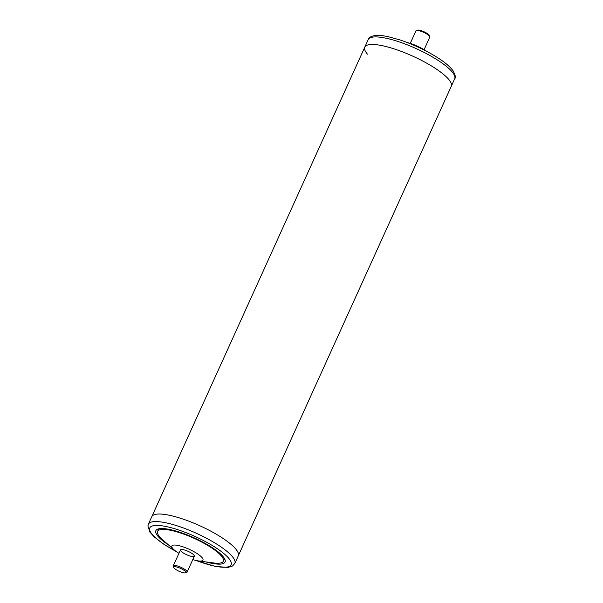 <?xml version="1.0" encoding="UTF-8"?>
<svg xmlns="http://www.w3.org/2000/svg" width="603" height="603" viewBox="0 0 603 603"><rect width="100%" height="100%" fill="white"/><g stroke="black" fill="none" stroke-linecap="round" stroke-linejoin="round"><path stroke-width="0.9" d="M435.08 68.222A47.471 11.578 24.4 0 1 451.263 86.327A47.471 11.578 -155.6 0 0 435.08 68.222A47.471 11.578 -155.6 0 0 391.302 48.006A47.471 11.578 -155.6 0 0 364.8 47.109A47.471 11.578 24.4 0 1 391.302 48.006A47.471 11.578 24.4 0 1 435.08 68.222M367.438 54.157A47.471 11.578 24.4 0 1 364.8 47.109L368.222 39.564A47.471 11.578 -155.6 0 1 394.724 40.461A47.471 11.578 -155.6 0 1 438.502 60.677A47.471 11.578 -155.6 0 1 454.685 78.782C455.906 77.787 455.401 75.179 453.17 70.95C450.381 67.023 445.474 62.772 438.434 58.205C426.638 50.66 413.688 44.524 399.585 39.806L387.91 36.625C382.799 35.547 378.556 35.178 375.187 35.532C371.403 36.067 369.081 37.416 368.222 39.564M407.538 42.64A17.088 4.168 24.4 0 1 425.371 50.494A17.088 4.168 24.4 0 1 426.464 51.225M206.007 561.936A37.974 9.264 -155.6 0 0 225.047 562.034A37.974 9.264 -155.6 0 0 225.243 561.28A37.974 9.264 -155.6 0 0 192.854 537.265A37.974 9.264 -155.6 0 0 155.876 530.655A37.974 9.264 -155.6 0 0 155.68 531.401A37.974 9.264 -155.6 0 0 168.486 544.924M364.8 47.109L151.798 516.673A47.471 11.578 -155.6 0 1 178.3 517.57A47.471 11.578 -155.6 0 1 222.077 537.786A47.471 11.578 -155.6 0 1 238.253 555.891A47.471 11.578 -155.6 0 0 238.502 554.956A47.471 11.578 -155.6 0 0 198.025 524.942A47.471 11.578 -155.6 0 0 151.798 516.673L148.368 524.218A47.471 11.578 24.4 0 1 194.596 532.487A47.471 11.578 24.4 0 1 235.08 562.501A47.471 11.578 24.4 0 1 234.831 563.436L232.539 566.006L227.957 567.461L214.924 566.33L195.515 560.36M180.463 550.064A7.598 1.854 -155.6 0 0 186.938 554.866A7.598 1.854 -155.6 0 0 194.332 556.192A7.598 1.854 -155.6 0 0 194.377 556.041A7.598 1.854 -155.6 0 0 187.895 551.24A7.598 1.854 -155.6 0 0 180.501 549.913L173.272 565.848A7.598 1.854 24.4 0 1 173.347 565.727A7.598 1.854 24.4 0 1 181.209 567.415A7.598 1.854 24.4 0 1 187.111 572.119A7.598 1.854 24.4 0 1 187.036 572.239A7.598 1.854 24.4 0 1 186.696 572.443L185.498 572.85A6.648 1.621 -155.6 0 0 185.799 572.669A6.648 1.621 -155.6 0 0 180.923 568.554A6.648 1.621 -155.6 0 0 173.822 566.978A6.648 1.621 -155.6 0 0 173.785 567.536A6.648 1.621 -155.6 0 0 179.144 571.297A6.648 1.621 -155.6 0 0 185.498 572.85M192.794 559.592A17.088 4.168 -155.6 0 0 198.44 560.926A17.088 4.168 -155.6 0 0 203.068 559.772A17.088 4.168 -155.6 0 0 187.85 548.685A17.088 4.168 -155.6 0 0 171.765 546.326A17.088 4.168 -155.6 0 0 174.229 549.951A17.088 4.168 -155.6 0 0 178.955 553.313M198.44 560.926L213.726 562.968A36.074 8.796 -155.6 0 0 223.314 561.25A36.074 8.796 -155.6 0 0 223.502 560.534A36.074 8.796 -155.6 0 0 192.741 537.725A36.074 8.796 -155.6 0 0 157.602 531.439A36.074 8.796 -155.6 0 0 157.421 532.148A36.074 8.796 -155.6 0 0 162.629 539.791L174.229 549.951M429.705 37.273A7.598 1.854 -155.6 0 0 429.781 37.152A7.598 1.854 -155.6 0 0 429.751 36.632A7.598 1.854 -155.6 0 0 423.63 32.328A7.598 1.854 -155.6 0 0 416.356 30.557A7.598 1.854 -155.6 0 0 416.017 30.761A7.598 1.854 -155.6 0 0 415.942 30.881A7.598 1.854 -155.6 0 0 415.904 31.009M173.785 567.536L173.302 566.368A7.598 1.854 24.4 0 1 173.272 565.848M416.356 30.557L417.555 30.15A6.648 1.621 24.4 0 1 423.909 31.703A6.648 1.621 24.4 0 1 429.268 35.464L429.751 36.632M196.179 560.511A44.622 10.884 -155.6 0 0 231.333 563.895A44.622 10.884 -155.6 0 0 191.596 534.944A44.622 10.884 -155.6 0 0 149.589 528.786A44.622 10.884 -155.6 0 0 176.038 551.376M234.831 563.436L454.685 78.782M148.368 524.218L147.901 525.989L149.936 532.125L154.278 536.949L164.182 544.509L176.589 551.775M224.512 558.612L223.314 561.25M158.8 528.808L157.602 531.439M410.259 43.408L415.942 30.881M187.111 572.119L194.332 556.192M424.097 49.687L429.781 37.152"/></g></svg>
